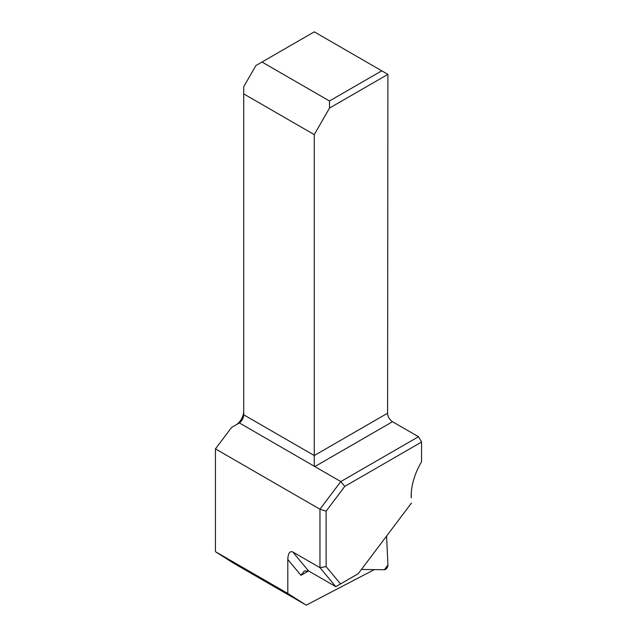 <?xml version="1.0" encoding="UTF-8"?>
<svg xmlns="http://www.w3.org/2000/svg" width="637" height="637" viewBox="0 0 637 637"><rect width="100%" height="100%" fill="white"/><g stroke="black" fill="none" stroke-linecap="round" stroke-linejoin="round"><path stroke-width="0.96" d="M374.333 569.605L306.23 605.15L233.859 563.371L215.433 551.682L287.805 593.469L287.805 559.517C288.099 553.37 289.739 550.838 292.725 551.929L319.957 567.655L319.957 509.226L215.433 448.878L215.433 551.682M411.231 494.009A43.475 25.106 120 0 0 411.239 494.129L411.239 497.863A47.823 27.614 -60 0 1 411.191 495.849A47.823 27.614 -60 0 1 421.567 461.721L421.567 442.046L344.776 486.381L326.112 511.161L326.112 566.604L340.54 583.93L358.201 573.73L411.478 503.015M418.493 436.719L392.511 421.726A6.959 4.013 -120 0 1 387.599 413.206L387.901 74.362L329.512 108.075L314.272 134.622L243.716 93.886L243.716 414.798A6.959 4.013 -60 0 1 239.393 422.936L340.787 481.58L418.493 436.719L421.567 442.046M314.272 466.165L314.272 134.622M329.512 108.075L329.48 100.988L262.006 62.028L255.883 65.563L243.716 86.751L243.716 93.886M215.433 448.878L231.526 427.515L239.393 422.936M235.746 425.086A11.307 6.529 120 0 0 243.716 411.255M329.48 100.988L381.754 70.811L314.272 31.85L262.006 62.028M287.805 559.517L300.967 575.322L304.295 571.047L308.555 570.943L335.795 586.669L319.957 567.655L326.112 566.604M326.112 511.161L319.957 509.226L340.787 481.58L344.776 486.381M387.901 74.362L381.754 70.811M287.805 593.469L306.23 605.15M335.795 586.669L340.54 583.93M361.418 569.462L384.39 569.717A3.448 1.991 120 0 0 387.933 565.011L386.579 536.059L387.933 565.011L384.39 569.717L361.418 569.462M387.599 413.206L314.272 455.535L243.716 414.798M392.511 421.726L314.813 466.587M300.967 575.322L308.555 570.943L292.725 551.929M411.239 494.129L411.239 497.863"/></g></svg>
